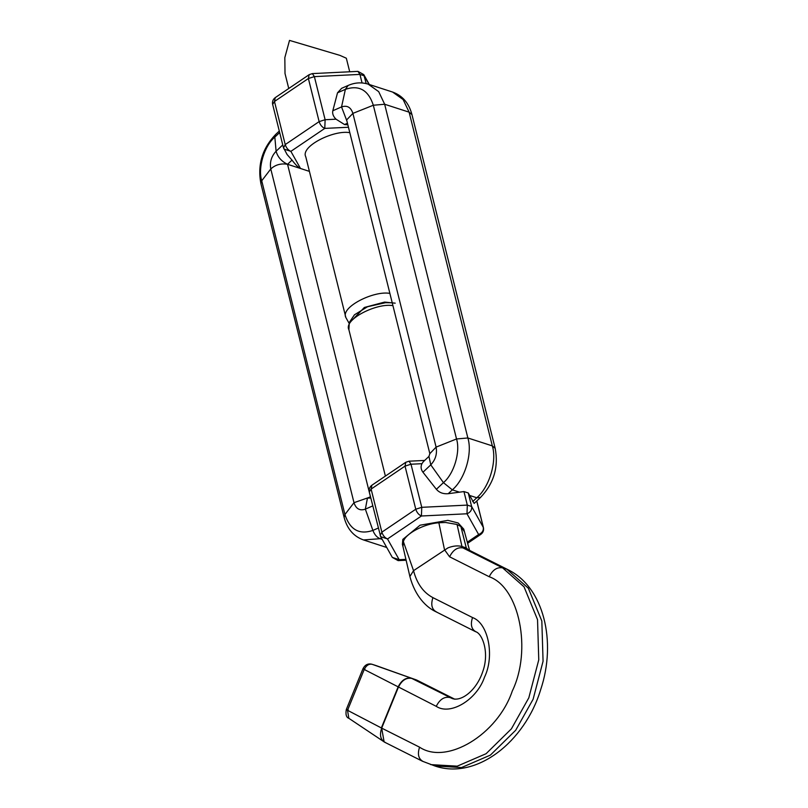 <?xml version="1.0" encoding="UTF-8"?>
<svg xmlns="http://www.w3.org/2000/svg" width="808" height="808" viewBox="0 0 808 808"><rect width="100%" height="100%" fill="white"/><g stroke="black" fill="none" stroke-linecap="round" stroke-linejoin="round"><path stroke-width="1.21" d="M469.488 495.405L476.771 497.758L480.507 497.455L474.165 503.435L468.256 492.961L463.944 491.567L467.317 505.101L466.984 513.777C470.509 512.292 472.054 509.868 471.63 506.495L467.317 505.101L421.756 507.323L415.767 509.222L381.861 532.169L380.184 535.462L380.659 536.663L387.517 538.956C384.83 537.775 382.941 535.512 381.861 532.169L371.114 489.072L371.882 485.234C369.599 486.982 368.731 489.234 369.296 492.001L371.114 489.072L405.03 466.115L415.767 509.222C416.857 512.555 418.736 514.817 421.423 515.999L421.756 507.323L411.009 464.226L409.03 461.196L405.788 462.277L405.03 466.115L411.009 464.226L421.928 463.691L423.321 461.721M476.74 501.011L483.275 527.23C483.709 530.604 482.164 533.028 478.639 534.522L480.831 534.361C483.123 532.613 483.982 530.361 483.426 527.604L471.63 506.495L468.256 492.961M406.161 560.227L398.132 560.621L399.162 559.692L392.314 557.399L380.659 536.663L369.296 492.001M392.314 557.399L398.132 560.621M464.358 531.634L460.883 526.543L457.055 524.473L445.521 522.473L438.865 522.766C424.311 523.624 405.121 533.835 403.384 541.633L402.97 546.622L402.414 544.38L402.818 539.39L420.069 525.2L447.874 520.372L458.166 522.978L463.731 529.099L469.67 550.743M385.527 742.572C380.578 740.178 379.295 735.361 381.679 728.119L384.123 741.916M423.422 761.631C418.524 759.207 417.241 754.389 419.564 747.178L381.679 728.119L398.364 687.285C401.768 680.376 406.232 677.417 411.747 678.407L411.393 678.255C405.889 677.266 401.435 680.215 398.031 687.123L381.346 727.947L347.531 710.303L364.216 669.479C366.216 665.459 368.832 663.732 372.054 664.277L376.568 665.741M416.413 679.932L371.973 664.247L416.968 680.185L454.854 699.243M469.761 551.218L466.277 547.905L461.964 546.511C457.884 545.4 453.248 545.834 448.066 547.824L413.534 570.67L409.888 576.518C415.161 596.476 426.513 607.414 435.855 611.717L475.468 631.634C482.194 633.199 489.769 652.329 482.74 671.66C476.437 690.638 461.136 702.031 452.086 698.476L411.747 678.407L416.059 679.811L454.126 698.93M463.944 491.567L448.238 493.698C443.279 494.132 439.32 492.668 436.381 489.305L422.948 472.236C420.897 469.468 420.554 466.62 421.928 463.691M366.186 83.588L363.762 74.599L357.944 71.377L359.934 74.407L364.236 75.8L369.094 84.446M312.383 73.599L309.151 74.679L308.383 78.517L314.373 76.619L312.383 73.599L357.944 71.377M309.413 171.377L300.505 168.488C298.627 167.832 295.789 165.034 292.001 160.105L287.093 154.53L283.396 147.5L272.649 104.394L274.478 101.475L308.383 78.517L319.13 121.614L285.224 144.571L283.547 147.864L284.022 149.066L290.87 151.359L324.786 128.401L325.119 119.725L319.13 121.614C320.221 124.957 322.099 127.22 324.786 128.401L348.45 127.25M346.874 120.927L341.542 106.929L332.815 110.757C332.179 113.655 333.25 116.463 336.037 119.19L344.531 124.543L347.844 124.806M349.814 132.684C333.946 129.613 300.132 146.43 305.777 156.792L345.844 317.504L349.056 323.22M288.749 88.496L285.012 73.508L284.83 57.62L289.517 40.4L339.926 55.378L346.329 58.216L349.712 71.781M337.522 92.799L341.643 88.304L348.167 85.446L345.38 89.355L337.522 92.799L332.815 110.757M272.649 104.394C272.094 101.636 272.952 99.384 275.245 97.637L274.478 101.475L285.224 144.571C286.305 147.915 288.193 150.177 290.87 151.359L300.505 168.488L287.547 164.297C281.497 161.378 277.679 157.025 276.104 151.217L282.76 144.945M405.959 559.358L399.162 559.692L387.517 538.956L421.423 515.999L466.984 513.777L478.639 534.522L467.276 542.208M385.386 476.094L348.904 329.775C343.269 319.433 377.084 302.616 392.941 305.676M371.973 664.247C368.084 663.257 365.095 664.721 363.004 668.65L346.319 709.475C345.44 714.464 346.289 717.403 348.844 718.312L384.618 742.199L422.503 761.257L434.987 766.004L461.519 767.56L490.395 755.106L515.696 730.25L533.118 699.233L543.067 661.237L541.835 621.029L528.351 588.234L506.909 569.246L502.596 567.852C497.102 566.913 492.638 569.872 489.214 576.73C519.403 587.315 532.088 650.198 512.272 691.062C497.627 734.533 446.652 765.388 419.564 747.178M403.384 541.633L413.534 570.67C416.938 583.629 423.392 592.617 432.916 597.637L472.529 617.554C488.254 623.079 494.86 655.833 484.537 677.114C476.912 699.758 450.359 715.837 436.249 706.344L364.216 669.479C362.439 668.509 362.671 668.357 364.893 669.044M376.195 665.62L416.938 680.174M348.208 709.879C345.986 709.192 345.763 709.333 347.531 710.303L348.844 718.312M436.249 706.344C439.673 699.486 444.137 696.526 449.632 697.466L454.046 698.92M460.883 526.543L466.277 547.905L467.297 549.319L507.818 569.62L468.206 549.692L462.984 547.925L502.596 567.852L524.038 586.83L537.532 619.635L538.764 659.843L528.806 697.839L511.393 728.856L486.083 753.712L457.217 766.166L430.684 764.61M472.529 617.554C470.206 624.766 471.488 629.584 476.377 632.008M457.055 524.473L461.964 546.511L462.984 547.925C457.49 546.986 453.025 549.945 449.601 556.803L489.214 576.73M432.916 597.637C430.593 604.849 431.876 609.666 436.764 612.09M438.865 522.766L444.501 549.703L449.601 556.803M429.836 453.662L346.632 119.927L352.894 113.383L436.098 447.107C437.3 453.844 435.522 459.752 430.775 464.853L428.947 456.409L429.836 453.652L436.098 447.107L456.53 438.966L467.862 437.976L492.325 445.895C497.142 461.186 489.325 487.254 476.771 497.758L472.69 501.606M436.381 489.305L443.441 482.649L452.318 489.85C464.863 479.336 472.68 453.268 467.862 437.976L384.659 104.252L409.121 112.171L403.142 99.556L392.597 92.051L368.145 84.133L378.689 91.637L384.659 104.252L373.326 105.242C368.357 90.052 359.035 84.749 345.38 89.355L341.542 106.929C347.087 105.06 350.874 107.212 352.894 113.383L373.326 105.242L456.53 438.966C460.59 451.844 454.005 473.801 443.441 482.649L430.775 464.853L422.948 472.236M459.601 492.203L452.318 489.85L448.238 493.698M495.173 448.339L411.959 114.615L409.121 112.171L492.325 445.895L495.173 448.339C498.728 467.105 493.839 483.477 480.507 497.455M336.037 119.19L325.119 119.725L314.373 76.619L359.934 74.407L362.065 82.941M389.88 293.405C374.023 290.345 340.208 307.161 345.854 317.514M353.207 319.099L364.347 307.474L384.558 302.091L395.193 303.162M347.46 123.26L344.531 124.543M292.001 160.105L287.547 164.297C280.952 163.196 275.366 164.751 270.781 168.963C269.589 162.236 271.357 156.318 276.104 151.217L274.831 137.107L279.669 132.552M368.589 497.587L353.995 502.687L270.781 168.963L261.731 180.79C257.681 167.923 264.256 145.965 274.831 137.107L275.568 134.542L279.295 131.037M287.547 164.297L370.448 496.769L367.448 498.092L365.347 509.151C359.802 511.02 356.015 508.868 353.995 502.687L344.935 514.514L261.731 180.79L260.903 183.658C257.348 164.903 262.236 148.531 275.568 134.542M378.275 528.048L372.892 530.412C374.569 534.704 376.983 537.471 380.144 538.704L363.479 539.946C353.591 536.381 347.137 528.856 344.117 517.383L344.935 514.514C349.914 529.715 359.227 535.007 372.892 530.412L365.347 509.151L372.761 505.899M382.174 539.36L380.144 538.704L381.477 538.118M405.788 462.277L371.882 485.234M480.831 534.361L467.59 543.33M476.781 500.97L483.426 527.604M424.675 460.439L409.03 461.196M348.904 329.775L349.288 322.483L354.449 314.807L367.539 306.737L385.537 302.687L392.213 302.778M507.818 569.62C543.895 587.093 556.813 641.734 540.663 689.689C524.806 742.017 476.215 780.175 434.987 766.004M402.96 546.562L409.878 576.457M428.947 456.409L423.311 461.721M411.959 114.615C408.939 103.141 402.485 95.617 392.597 92.051M363.762 74.599L369.337 84.517M275.245 97.637L309.151 74.679M368.145 84.133C361.459 82.103 354.803 82.537 348.167 85.446M363.479 539.946L386.739 547.481M367.448 498.092L370.761 498.021M344.117 517.383L260.903 183.658"/></g></svg>
